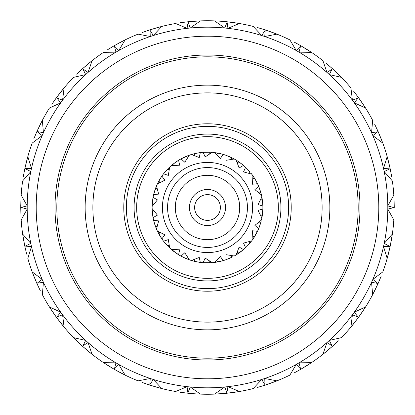 <?xml version="1.0" encoding="UTF-8"?>
<svg xmlns="http://www.w3.org/2000/svg" width="415" height="415" viewBox="0 0 415 415"><rect width="100%" height="100%" fill="white"/><g stroke="black" fill="none" stroke-linecap="round" stroke-linejoin="round"><path stroke-width="0.62" d="M207.5 358.187A150.687 150.687 0 0 0 358.187 207.5A150.687 150.687 0 0 0 207.5 56.814A150.687 150.687 0 0 0 56.814 207.5A150.687 150.687 0 0 0 207.5 358.187M207.5 55.008A152.492 152.492 0 0 0 55.008 207.5A152.492 152.492 0 0 0 207.5 359.992A152.492 152.492 0 0 0 359.992 207.5A152.492 152.492 0 0 0 207.5 55.008M167.572 207.5A39.928 39.928 0 0 1 207.5 167.572A39.928 39.928 0 0 1 247.428 207.5A39.928 39.928 0 0 1 207.5 247.428A39.928 39.928 0 0 1 167.572 207.5M326.403 351.51L322.932 354.306A186.75 186.75 0 0 1 311.447 362.648L300.875 369.231L296.253 364.453L289.888 375.098A186.75 186.75 0 0 1 276.919 380.866L265.211 385.11L261.678 379.476L253.238 388.559A186.75 186.75 0 0 1 239.356 391.511L227.021 393.228L224.738 386.982A180.312 180.312 0 0 0 329.344 340.409L331.896 345.659L326.947 342.572L322.932 354.306L332.462 346.281L331.896 345.659M374.693 290.697L372.66 294.66A186.75 186.75 0 0 1 365.563 306.955L358.586 317.268L352.418 314.788A180.312 180.312 0 0 0 371.56 282.309L372.66 294.66L378.107 283.461L371.56 282.309M381.203 138.921L382.791 143.082A186.75 186.75 0 0 1 387.174 156.579L390.167 168.672L384.197 171.592L392.351 180.935A186.75 186.75 0 0 1 393.835 195.05L394.25 207.5L387.802 209.113L393.835 219.95A186.75 186.75 0 0 1 392.351 234.065L390.167 246.328L383.527 246.567A180.312 180.312 0 0 0 371.56 132.691L377.339 131.882L372.872 135.638L382.791 143.082L378.107 131.539L377.339 131.882M329.344 74.591A180.312 180.312 0 0 0 326.947 72.428L331.896 69.341L329.344 74.591L341.436 77.356L332.462 68.719L331.896 69.341M234.957 22.778L239.356 23.489A186.75 186.75 0 0 1 253.238 26.441L261.678 35.524A180.312 180.312 0 0 0 227.954 28.355L239.356 23.489L227.021 21.772L227.954 28.355M207.5 387.812A180.312 180.312 0 0 0 387.812 207.5A180.312 180.312 0 0 0 207.5 27.188A180.312 180.312 0 0 0 27.188 207.5A180.312 180.312 0 0 0 207.5 387.812A180.312 180.312 0 0 0 387.812 207.5A180.312 180.312 0 0 0 207.5 27.188M207.5 329.852A122.352 122.352 0 0 0 329.852 207.5A122.352 122.352 0 0 0 207.5 85.148A122.352 122.352 0 0 0 85.148 207.5A122.352 122.352 0 0 0 207.5 329.852A122.352 122.352 0 0 0 329.852 207.5A122.352 122.352 0 0 0 207.5 85.148M195.953 393.892L187.979 393.228L187.046 386.645A180.312 180.312 0 0 0 190.262 386.982L200.404 394.115A186.75 186.75 0 0 0 214.597 394.115L227.021 393.228M226.932 22.607L224.738 28.018L214.597 20.885A186.75 186.75 0 0 0 200.404 20.885L187.979 21.772L190.262 28.018L200.404 20.885L195.953 21.108M207.235 262.882L203.122 262.705L208.74 262.866L209.985 261.331M203.122 262.705L205.155 258.083L212.231 262.679L203.122 262.705A55.382 55.382 0 0 1 200.305 262.41L199.2 262.254M199.174 262.254L195.942 261.663M200.305 262.41L194.775 261.398L200.305 262.41L199.278 257.466L191.403 260.49A55.382 55.382 0 0 1 189.375 259.832L183.845 257.575M207.5 252.579A45.079 45.079 0 0 0 252.579 207.5A45.079 45.079 0 0 0 207.5 162.421A45.079 45.079 0 0 0 162.421 207.5A45.079 45.079 0 0 0 207.5 252.579M189.375 259.832L184.784 252.761L181.044 256.154A55.382 55.382 0 0 1 178.59 254.737L179.664 249.804L171.239 249.363A55.382 55.382 0 0 1 169.657 247.937L168.34 239.605L163.541 241.188A55.382 55.382 0 0 1 161.876 238.895L164.864 234.823L157.347 230.994A55.382 55.382 0 0 1 156.481 229.049L158.665 220.899L153.643 220.396A55.382 55.382 0 0 1 153.052 217.626L157.435 215.12L152.129 208.563A55.382 55.382 0 0 1 152.129 206.437L157.435 199.88L153.052 197.374A55.382 55.382 0 0 1 153.643 194.604L158.665 194.101L156.481 185.951A55.382 55.382 0 0 1 157.347 184.006L164.864 180.177L161.876 176.105A55.382 55.382 0 0 1 163.541 173.812L168.34 175.395L169.657 167.063A55.382 55.382 0 0 1 171.239 165.637L179.664 165.196L178.59 160.263A55.382 55.382 0 0 1 181.044 158.846L184.784 162.239L189.375 155.169A55.382 55.382 0 0 1 191.403 154.51L199.278 157.534L200.305 152.59A55.382 55.382 0 0 1 203.122 152.295L205.155 156.917L212.231 152.321A55.382 55.382 0 0 1 214.348 152.544L220.313 158.509L223.26 154.411A55.382 55.382 0 0 1 225.957 155.283L225.931 160.335L234.262 159.012A55.382 55.382 0 0 1 236.109 160.081L239.128 167.956L243.491 165.409A55.382 55.382 0 0 1 245.597 167.307L243.522 171.909L251.672 174.093A55.382 55.382 0 0 1 252.922 175.815L252.481 184.239L257.502 183.689A55.382 55.382 0 0 1 258.654 186.278L254.883 189.639L261.44 194.946A55.382 55.382 0 0 1 261.881 197.032L258.052 204.543L262.861 206.084A55.382 55.382 0 0 1 262.861 208.916L258.052 210.457L261.881 217.968A55.382 55.382 0 0 1 261.44 220.054L254.883 225.361L258.654 228.722A55.382 55.382 0 0 1 257.502 231.311L252.481 230.761L252.922 239.185A55.382 55.382 0 0 1 251.672 240.907L243.522 243.091L245.597 247.693A55.382 55.382 0 0 1 243.491 249.591L239.128 247.044L236.109 254.919A55.382 55.382 0 0 1 234.262 255.988L225.931 254.665L225.957 259.717A55.382 55.382 0 0 1 223.26 260.589L220.313 256.491L214.348 262.456A55.382 55.382 0 0 1 212.231 262.679L207.567 262.882M259.463 221.771L260.542 223.431L258.654 228.722L260.516 223.509M262.695 212.055L261.881 217.968L262.861 208.916L262.436 214.524L260.776 215.598M262.436 200.476L262.861 206.084L262.436 200.476L260.776 199.402M261.087 221.48L259.774 225.791M261.881 197.032L262.695 202.945M259.069 187.31L261.44 194.946L259.774 189.209M257.01 182.688L254.831 178.741L252.875 178.434M251.672 174.093L250.831 173.008M259.079 187.331L260.184 190.433M249.166 173.33L249.477 171.374L246.401 168.08M246.417 168.096L248.626 170.409M237.131 162.488L239.04 161.98L242.635 164.693M242.619 164.677L237.375 160.87M253.69 176.951L256.019 180.8M237.271 160.802L240.975 163.38M233.054 158.369L228.981 156.455M241.048 163.437L237.354 160.854M206.26 152.134L210.763 152.217M210.742 152.212L203.122 152.295L208.74 152.134L209.985 153.669M249.166 241.67L249.477 243.626L246.328 246.987M256.071 234.107L252.922 239.185L257.502 231.311L254.831 236.26L252.875 236.566M251.672 240.907L247.817 245.467M262.861 208.916L262.825 210.032M262.82 210.057L262.581 213.243M256.999 182.662L255.438 179.768M262.124 198.375L262.685 202.842M228.888 156.413L232.971 158.323M232.95 158.312L225.957 155.283L231.155 157.425L231.663 159.334M231.663 255.666L231.155 257.575L225.957 259.717L231.077 257.611M241.048 251.563L236.109 254.919L243.491 249.591L239.04 253.02L237.131 252.512M232.971 256.678L228.888 258.587M257.502 231.311L257.01 232.312M256.999 232.338L255.484 235.149M262.861 206.084L262.825 204.969M262.82 204.943L262.571 201.664M261.113 221.382L259.806 225.703M261.113 193.618L259.811 189.313M215.701 262.27L223.26 260.589L217.797 261.917L216.262 260.672M243.491 249.591L242.635 250.307M242.619 250.323L240.088 252.279M258.654 228.722L259.069 227.69M259.079 227.669L261.082 221.501M250.831 241.992L247.89 245.395M262.124 216.625L262.685 212.158M261.44 194.946L261.087 193.52M261.082 193.499L260.542 191.569L259.463 193.229M187.876 257.689L186.112 258.587L181.044 256.154L186.112 258.587M193.878 259.634L194.775 261.398L191.403 260.49L197.203 261.917M223.26 260.589L222.191 260.9M222.165 260.905L218.97 261.678M245.597 247.693L246.401 246.92M246.417 246.904L248.689 244.523M233.054 256.631L228.966 258.55M253.69 238.049L256.019 234.2M261.881 217.968L262.14 216.526M262.145 216.5L262.436 214.524M169.159 245.369L167.183 245.467L164.169 241.992M175.96 253.02L171.239 249.363L178.59 254.737L173.952 251.563L173.849 249.586M168.599 246.92L165.523 243.626M207.5 262.882L208.74 262.866L207.5 262.882M225.957 259.717L227.005 259.334M227.026 259.323L230.071 258.073M237.271 254.198L240.965 251.63M232.95 256.688L229.983 258.114M252.922 239.185L253.747 237.971M253.757 237.951L254.831 236.26M160.169 236.26L157.347 230.994L161.876 238.895L158.929 234.107L159.64 232.26M157.072 226.497L155.226 225.791L153.643 220.396L155.226 225.791M156.481 229.049L154.458 223.431M178.59 254.737L177.646 254.146M177.625 254.13L174.985 252.33M188.088 259.37L183.944 257.622M214.348 262.456L215.8 262.254M215.826 262.254L217.797 261.917M236.109 254.919L237.354 254.146M237.375 254.13L239.04 253.02M152.17 209.933L153.052 217.626L152.305 212.055L153.706 210.654M152.129 206.437L152.564 200.476M153.706 204.346L152.305 202.945L153.052 197.374L152.305 202.945M161.876 238.895L161.253 237.971M161.243 237.951L159.562 235.227M181.044 256.154L182.029 256.678M182.05 256.688L185.017 258.114M168.672 246.987L165.595 243.704M192.716 260.874L197.099 261.896M191.403 260.49L192.809 260.9M192.835 260.905L194.775 261.398M154.458 191.569L156.481 185.951L153.643 194.604L155.226 189.209L157.072 188.503M157.347 184.006L160.169 178.741M159.64 182.74L158.929 180.893L161.876 176.105L158.929 180.893M153.052 217.626L152.86 216.526M152.855 216.5L152.429 213.336M163.541 241.188L168.583 246.904M155.967 227.778L154.484 223.519M172.287 250.245L175.872 252.963M171.239 249.363L172.365 250.307M172.381 250.323L173.952 251.563M168.672 168.013L163.541 173.812L167.183 169.533L169.159 169.631M172.365 164.693L175.96 161.98M173.849 165.414L173.952 163.437L178.59 160.263L174.02 163.386M153.643 194.604L153.913 193.52M153.918 193.499L154.816 190.428M153.643 220.396L153.913 221.48M153.918 221.501L154.842 224.66M152.17 205.067L152.554 200.585M157.944 232.229L160.117 236.166M157.347 230.994L157.991 232.312M158.001 232.338L158.929 234.107M153.052 197.374L152.86 198.474M152.855 198.5L152.419 201.757M183.845 157.425L189.375 155.169L181.044 158.846L186.112 156.413L187.876 157.311M191.403 154.51L197.203 153.083M193.878 155.366L194.775 153.602L200.305 152.59L194.775 153.602M163.541 173.812L166.311 170.477M157.944 182.771L160.117 178.834M152.129 208.563L152.175 210.032M152.181 210.057L152.305 212.055M155.967 187.222L154.489 191.471M161.876 176.105L161.253 177.029M161.243 177.049L159.516 179.851M214.348 152.544L220.225 153.602M216.262 154.328L217.797 153.083L223.26 154.411L217.891 153.104M181.044 158.846L182.029 158.323M182.05 158.312L185.017 156.886M172.287 164.755L175.872 162.037M156.481 185.951L155.931 187.31M155.921 187.331L155.226 189.209M169.657 167.063L168.599 168.08M168.583 168.096L167.183 169.533M172.381 164.677L177.625 160.87M178.59 160.263L177.646 160.854M203.122 152.295L204.237 152.217M204.258 152.212L207.547 152.118M192.716 154.126L197.099 153.104M189.375 155.169L187.995 155.667M187.974 155.677L186.112 156.413M188.088 155.63L183.944 157.378M200.305 152.59L199.2 152.746M199.174 152.746L195.942 153.337M212.231 152.321L208.74 152.134M252.922 175.815L256.071 180.893M245.597 167.307L249.477 171.374M225.957 155.283L227.005 155.667M227.026 155.677L230.071 156.927M215.701 152.73L220.137 153.581M181.946 256.631L186.019 258.545M153.887 221.382L155.189 225.687M152.876 198.375L152.315 202.842M161.31 176.951L158.976 180.81M177.729 160.802L174.035 163.37M199.299 152.73L194.863 153.581M222.284 154.126L217.797 153.083M210.862 152.222L206.364 152.129M242.713 164.755L239.128 162.037M223.26 154.411L222.191 154.1M222.165 154.095L218.97 153.322M257.056 182.771L254.883 178.834M234.262 159.012L231.155 157.425M262.83 205.067L262.446 200.585M243.491 165.409L239.04 161.98M259.033 227.778L260.511 223.529M257.502 183.689L254.831 178.741M258.654 186.278L260.542 191.569M226.912 259.37L231.056 257.622M40.307 290.697L36.894 283.461L42.128 279.362A180.312 180.312 0 0 0 43.44 282.309L42.34 294.66A186.75 186.75 0 0 0 49.437 306.955L56.414 317.268L64.071 327.098L61.259 323.638M88.597 351.51L92.068 354.306L88.053 342.572L83.104 345.659L85.656 340.409L73.564 337.644A186.75 186.75 0 0 1 64.071 327.098L62.582 314.788L57.099 316.775L60.683 312.173L49.437 306.955L51.854 310.695M57.099 316.775L56.414 317.268M157.451 387.418L161.762 388.559L153.322 379.476A180.312 180.312 0 0 0 187.046 386.645L175.644 391.511A186.75 186.75 0 0 1 161.762 388.559L149.789 385.11L150.246 378.48L138.081 380.866A186.75 186.75 0 0 1 125.112 375.098L121.139 373.08M120.812 372.914L114.607 369.506M76.708 340.803L73.564 337.644L82.538 346.281L92.068 354.306A186.75 186.75 0 0 0 103.553 362.648L107.283 365.081M107.594 365.278L113.648 368.951M37.661 283.118L43.44 282.309A180.312 180.312 0 0 0 60.683 312.173M26.664 254.115L24.833 246.328L30.803 243.408A180.312 180.312 0 0 0 31.473 246.567L27.826 258.421A186.75 186.75 0 0 0 32.209 271.918L36.894 283.461M25.652 246.152L31.473 246.567A180.312 180.312 0 0 0 42.128 279.362L32.209 271.918L33.797 276.079M88.317 351.272L82.953 346.655M76.972 341.057L82.129 345.913M20.921 215.499L20.75 207.5L27.198 205.887A180.312 180.312 0 0 0 27.198 209.113L21.165 219.95A186.75 186.75 0 0 0 22.649 234.065L24.833 246.328M21.59 207.5L27.198 209.113A180.312 180.312 0 0 0 30.803 243.408L22.649 234.065L23.333 238.464M61.031 323.352L56.741 317.719M52.057 311.001L56.092 316.821M23.333 176.536L24.833 168.672L31.473 168.433A180.312 180.312 0 0 0 30.803 171.592L22.649 180.935A186.75 186.75 0 0 0 21.165 195.05L20.76 205.451L20.906 215.131M25.652 168.848L30.803 171.592A180.312 180.312 0 0 0 27.198 205.887L21.165 195.05L20.921 199.501M40.141 290.37L37.122 283.964M33.931 276.421L36.67 282.952M33.797 138.921L36.894 131.539L43.44 132.691A180.312 180.312 0 0 0 42.128 135.638L32.209 143.082A186.75 186.75 0 0 0 27.826 156.579L24.833 168.672M37.661 131.882L42.128 135.638A180.312 180.312 0 0 0 31.473 168.433L27.826 156.579L26.664 160.885M26.57 253.762L24.947 246.868M23.396 238.827L24.718 245.784M40.307 124.303L42.34 120.34L43.44 132.691A180.312 180.312 0 0 1 60.683 102.827L49.437 108.045A186.75 186.75 0 0 0 42.34 120.34L36.894 131.539M20.906 199.869L20.75 207.381M76.708 74.197L82.538 68.719L88.053 72.428A180.312 180.312 0 0 0 85.656 74.591L73.564 77.356A186.75 186.75 0 0 0 64.071 87.902L56.414 97.733L62.582 100.212L64.071 87.902L61.259 91.362M51.854 104.305L56.414 97.733M23.396 176.173L24.718 169.216M26.57 161.238L24.947 168.132M107.283 49.919L114.125 45.769L118.747 50.547A180.312 180.312 0 0 0 115.951 52.16L103.553 52.352A186.75 186.75 0 0 0 92.068 60.694L82.538 68.719M88.053 72.428L92.068 60.694L88.597 63.49M33.931 138.579L36.67 132.048M40.141 124.63L37.122 131.036M142.236 32.526L149.789 29.89L153.322 35.524A180.312 180.312 0 0 0 150.246 36.52L138.081 34.134A186.75 186.75 0 0 0 125.112 39.902L114.125 45.769M150.048 30.689L150.246 36.52A180.312 180.312 0 0 0 118.747 50.547L125.112 39.902L121.139 41.92M52.057 103.999L56.092 98.179M61.031 91.648L56.741 97.281M190.262 28.018A180.312 180.312 0 0 0 187.046 28.355L175.644 23.489A186.75 186.75 0 0 0 161.762 26.441L149.789 29.89M188.068 22.607L187.046 28.355A180.312 180.312 0 0 0 153.322 35.524L161.762 26.441L157.451 27.582M76.972 73.943L82.129 69.087M88.317 63.728L82.953 68.345M180.043 22.778L187.979 21.772M107.594 49.722L113.648 46.049M120.812 42.086L114.607 45.494M219.047 21.108L227.021 21.772M142.578 32.396L149.265 30.062M157.098 27.681L150.318 29.719M293.862 41.92L300.875 45.769L296.253 50.547L289.888 39.902A186.75 186.75 0 0 0 276.919 34.134L265.211 29.89L264.754 36.52L276.919 34.134L272.764 32.526M257.549 27.582L265.211 29.89M180.406 22.726L187.43 21.834M195.59 21.129L188.529 21.715M326.947 72.428L322.932 60.694A186.75 186.75 0 0 0 311.447 52.352L300.875 45.769M300.455 46.496L299.049 52.16L311.447 52.352L307.717 49.919M219.411 21.129L226.471 21.715M234.594 22.726L227.57 21.834M353.741 91.362L358.586 97.733L352.418 100.212L350.929 87.902A186.75 186.75 0 0 0 341.436 77.356L338.292 74.197M326.403 63.49L332.462 68.719M257.902 27.681L264.682 29.719M272.422 32.396L265.735 30.062M371.56 132.691L372.66 120.34A186.75 186.75 0 0 0 365.563 108.045L358.586 97.733M357.901 98.225L354.317 102.827L365.563 108.045L363.146 104.305M294.188 42.086L300.393 45.494M307.406 49.722L301.352 46.049M374.693 124.303L378.107 131.539M326.683 63.728L332.047 68.345M338.028 73.943L332.872 69.087M388.336 160.885L387.174 156.579L383.527 168.433L389.348 168.848M391.667 176.536L390.167 168.672M353.969 91.648L358.259 97.281M362.943 103.999L358.908 98.179M394.079 199.501L393.835 195.05L387.802 205.887L393.41 207.5M394.079 215.499L394.094 215.131M374.859 124.63L377.878 131.036M381.069 138.579L378.33 132.048M391.667 238.464L392.351 234.065L384.197 243.408L389.348 246.152M377.339 283.118L372.872 279.362L382.791 271.918A186.75 186.75 0 0 0 387.174 258.421L390.167 246.328M383.527 246.567L387.174 258.421L388.336 254.115M388.43 161.238L390.053 168.132M391.604 176.173L390.282 169.216M381.203 276.079L378.107 283.461M394.094 199.869L394.25 206.945M363.146 310.695L365.563 306.955L354.317 312.173L357.901 316.775M329.344 340.409L341.436 337.644A186.75 186.75 0 0 0 350.929 327.098L358.586 317.268M352.418 314.788L350.929 327.098L353.741 323.638M391.604 238.827L390.282 245.784M388.43 253.762L390.053 246.868M338.292 340.803L332.462 346.281M381.069 276.421L378.33 282.952M374.859 290.37L377.878 283.964M307.717 365.081L311.447 362.648L299.049 362.84L300.455 368.504M293.862 373.08L300.875 369.231M362.943 311.001L358.908 316.821M353.969 323.352L358.259 317.719M272.764 382.474L276.919 380.866L264.754 378.48L264.952 384.311M257.549 387.418L265.211 385.11M338.028 341.057L332.872 345.913M326.683 351.272L332.047 346.655M234.957 392.222L239.356 391.511L227.954 386.645L226.932 392.393M307.406 365.278L301.352 368.951M294.188 372.914L300.393 369.506M224.738 386.982L214.597 394.115L219.047 393.892M272.422 382.604L265.735 384.938M257.902 387.32L264.682 385.281M180.043 392.222L187.979 393.228M234.594 392.274L227.57 393.166M219.411 393.871L226.471 393.285M142.236 382.474L149.789 385.11M62.582 314.788A180.312 180.312 0 0 0 115.951 362.84L103.553 362.648L114.125 369.231L125.112 375.098L118.747 364.453A180.312 180.312 0 0 0 153.322 379.476L150.048 384.311M195.59 393.871L188.529 393.285M180.406 392.274L187.43 393.166M114.545 368.504L115.951 362.84A180.312 180.312 0 0 0 118.747 364.453L114.125 369.231M157.098 387.32L150.318 385.281M142.578 382.604L149.265 384.938M190.262 386.982L188.068 392.393M60.683 102.827L57.099 98.225M85.656 74.591L83.104 69.341M115.951 52.16L114.545 46.496M261.678 35.524L264.952 30.689M82.538 346.281L83.104 345.659M239.699 207.5A32.199 32.199 0 0 1 207.5 239.699A32.199 32.199 0 0 1 175.301 207.5A32.199 32.199 0 0 1 207.5 175.301A32.199 32.199 0 0 1 239.699 207.5M189.468 207.5A18.032 18.032 0 0 1 207.5 189.468A18.032 18.032 0 0 1 225.532 207.5A18.032 18.032 0 0 1 207.5 225.532A18.032 18.032 0 0 1 189.468 207.5M194.619 207.5A12.881 12.881 0 0 1 207.5 194.619A12.881 12.881 0 0 1 220.381 207.5A12.881 12.881 0 0 1 207.5 220.381A12.881 12.881 0 0 1 194.619 207.5M136.665 207.5A70.835 70.835 0 0 1 207.5 136.665A70.835 70.835 0 0 1 278.335 207.5A70.835 70.835 0 0 1 207.5 278.335A70.835 70.835 0 0 1 136.665 207.5M134.087 207.5A73.414 73.414 0 0 1 207.5 134.087A73.414 73.414 0 0 1 280.913 207.5A73.414 73.414 0 0 1 207.5 280.913A73.414 73.414 0 0 1 134.087 207.5M288.638 207.5A81.138 81.138 0 0 1 207.5 288.638A81.138 81.138 0 0 1 126.362 207.5A81.138 81.138 0 0 1 207.5 126.362A81.138 81.138 0 0 1 288.638 207.5M291.216 207.5A83.716 83.716 0 0 1 207.5 291.216A83.716 83.716 0 0 1 123.784 207.5A83.716 83.716 0 0 1 207.5 123.784A83.716 83.716 0 0 1 291.216 207.5M207.5 378.796A171.296 171.296 0 0 0 378.796 207.5A171.296 171.296 0 0 0 207.5 36.204A171.296 171.296 0 0 0 36.204 207.5A171.296 171.296 0 0 0 207.5 378.796M207.5 322.128A114.628 114.628 0 0 0 322.128 207.5A114.628 114.628 0 0 0 207.5 92.872A114.628 114.628 0 0 0 92.872 207.5A114.628 114.628 0 0 0 207.5 322.128"/></g></svg>
